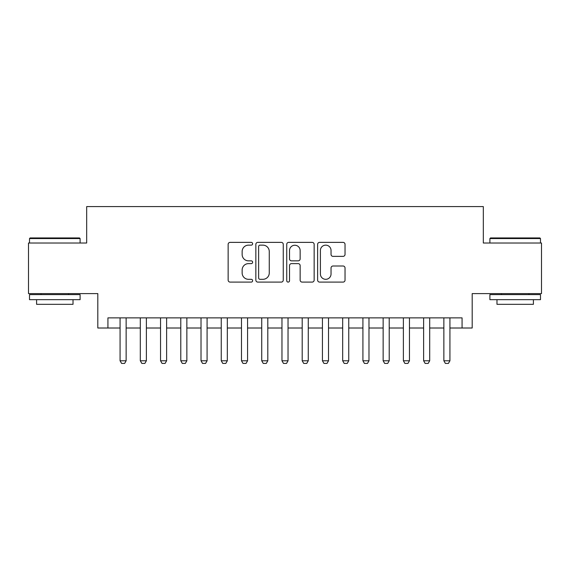 <?xml version="1.0" encoding="UTF-8"?>
<svg xmlns="http://www.w3.org/2000/svg" width="570" height="570" viewBox="0 0 570 570"><rect width="100%" height="100%" fill="white"/><g stroke="black" fill="none" stroke-linecap="round" stroke-linejoin="round"><path stroke-width="0.85" d="M252.624 243.761A1.389 1.389 0 0 0 251.235 242.371L230.123 242.371A1.988 1.988 0 0 0 228.143 244.359L228.143 280.112A1.988 1.988 0 0 0 230.123 282.1L251.235 282.1A1.389 1.389 0 0 0 252.624 280.704A1.389 1.389 0 0 0 251.235 279.314L248.499 279.314A6.356 6.356 0 0 1 242.143 272.959L242.143 269.981A6.356 6.356 0 0 1 248.499 263.625L251.235 263.625A1.389 1.389 0 0 0 252.624 262.236A1.389 1.389 0 0 0 251.235 260.846L248.499 260.846A6.356 6.356 0 0 1 242.143 254.484L242.143 251.505A6.356 6.356 0 0 1 248.499 245.15L251.235 245.15A1.389 1.389 0 0 0 252.624 243.761M343.055 256.372A1.988 1.988 0 0 0 345.035 254.391L345.035 244.359A1.988 1.988 0 0 0 343.055 242.371L319.613 242.371A1.988 1.988 0 0 0 317.625 244.359L317.625 280.112A1.988 1.988 0 0 0 319.613 282.1L343.055 282.1A1.988 1.988 0 0 0 345.035 280.112L345.035 267.993A1.988 1.988 0 0 0 343.055 266.005L333.022 266.005A1.988 1.988 0 0 0 331.035 267.993L331.035 274.006A5.315 5.315 0 0 1 325.719 279.314A5.315 5.315 0 0 1 320.404 274.006L320.404 250.465A5.315 5.315 0 0 1 325.719 245.15A5.315 5.315 0 0 1 331.035 250.465L331.035 254.391A1.988 1.988 0 0 0 333.022 256.372L343.055 256.372M107.929 328.007L107.929 317.882L462.07 317.882L462.07 328.007L472.188 328.007L472.188 293.6L541.5 293.6L541.5 243.012L483.317 243.012L483.317 206.582L86.683 206.582L86.683 243.012L28.5 243.012L28.5 293.6L97.812 293.6L97.812 328.007L120.071 328.007M283.262 244.359A1.988 1.988 0 0 0 281.274 242.371L257.839 242.371A1.988 1.988 0 0 0 255.852 244.359L255.852 280.112A1.988 1.988 0 0 0 257.839 282.1L281.274 282.1A1.988 1.988 0 0 0 283.262 280.112L283.262 244.359M288.726 242.371L312.161 242.371A1.988 1.988 0 0 1 314.148 244.359L314.148 280.112A1.988 1.988 0 0 1 312.161 282.1L302.136 282.1A1.988 1.988 0 0 1 300.148 280.112L300.148 265.613A1.988 1.988 0 0 0 298.16 263.625L291.505 263.625A1.988 1.988 0 0 0 289.517 265.613L289.517 280.704A1.389 1.389 0 0 1 288.128 282.1A1.389 1.389 0 0 1 286.738 280.704L286.738 244.359A1.988 1.988 0 0 1 288.726 242.371M126.141 328.007L140.305 328.007M146.376 328.007L160.548 328.007M166.618 328.007L180.783 328.007M186.853 328.007L201.018 328.007M207.088 328.007L221.253 328.007M227.323 328.007L241.488 328.007M247.565 328.007L261.73 328.007M267.8 328.007L281.965 328.007M288.035 328.007L302.2 328.007M308.27 328.007L322.435 328.007M328.512 328.007L342.677 328.007M348.747 328.007L362.912 328.007M368.982 328.007L383.147 328.007M389.217 328.007L403.382 328.007M409.452 328.007L423.624 328.007M429.695 328.007L443.859 328.007M449.93 328.007L462.07 328.007M260.02 245.15A1.389 1.389 0 0 0 258.63 246.539L258.63 277.925A1.389 1.389 0 0 0 260.02 279.314L262.898 279.314A6.356 6.356 0 0 0 269.261 272.959L269.261 251.505A6.356 6.356 0 0 0 262.898 245.15L260.02 245.15M300.148 250.565A5.315 5.315 0 0 0 294.833 245.25A5.315 5.315 0 0 0 289.517 250.565L289.517 258.858A1.988 1.988 0 0 0 291.505 260.846L298.16 260.846A1.988 1.988 0 0 0 300.148 258.858L300.148 250.565M126.141 317.882L126.141 360.789L124.623 363.418L121.588 363.418L120.071 360.789L120.071 317.882M120.071 360.789L126.141 360.789M30.117 237.946L79.494 237.946L80.106 238.559L29.512 238.559L30.117 237.946M54.806 299.67L29.512 299.67L29.512 294.612L80.106 294.612L80.106 299.67L54.806 299.67M73.024 299.67L73.024 304.323L36.594 304.323L36.594 299.67M490.506 237.946L539.883 237.946L540.488 238.559L489.894 238.559L490.506 237.946M515.195 299.67L489.894 299.67L489.894 294.612L540.488 294.612L540.488 299.67L515.195 299.67M533.406 299.67L533.406 304.323L496.976 304.323L496.976 299.67M146.376 317.882L146.376 360.789L144.858 363.418L141.823 363.418L140.305 360.789L140.305 317.882M140.305 360.789L146.376 360.789M166.618 317.882L166.618 360.789L165.101 363.418L162.065 363.418L160.548 360.789L160.548 317.882M160.548 360.789L166.618 360.789M186.853 317.882L186.853 360.789L185.335 363.418L182.3 363.418L180.783 360.789L180.783 317.882M180.783 360.789L186.853 360.789M207.088 317.882L207.088 360.789L205.57 363.418L202.535 363.418L201.018 360.789L201.018 317.882M201.018 360.789L207.088 360.789M227.323 317.882L227.323 360.789L225.806 363.418L222.77 363.418L221.253 360.789L221.253 317.882M221.253 360.789L227.323 360.789M247.565 317.882L247.565 360.789L246.048 363.418L243.012 363.418L241.488 360.789L241.488 317.882M241.488 360.789L247.565 360.789M267.8 317.882L267.8 360.789L266.283 363.418L263.247 363.418L261.73 360.789L261.73 317.882M261.73 360.789L267.8 360.789M288.035 317.882L288.035 360.789L286.518 363.418L283.482 363.418L281.965 360.789L281.965 317.882M281.965 360.789L288.035 360.789M308.27 317.882L308.27 360.789L306.753 363.418L303.717 363.418L302.2 360.789L302.2 317.882M302.2 360.789L308.27 360.789M328.512 317.882L328.512 360.789L326.988 363.418L323.952 363.418L322.435 360.789L322.435 317.882M322.435 360.789L328.512 360.789M348.747 317.882L348.747 360.789L347.23 363.418L344.195 363.418L342.677 360.789L342.677 317.882M342.677 360.789L348.747 360.789M368.982 317.882L368.982 360.789L367.465 363.418L364.43 363.418L362.912 360.789L362.912 317.882M362.912 360.789L368.982 360.789M389.217 317.882L389.217 360.789L387.7 363.418L384.665 363.418L383.147 360.789L383.147 317.882M383.147 360.789L389.217 360.789M409.452 317.882L409.452 360.789L407.935 363.418L404.899 363.418L403.382 360.789L403.382 317.882M403.382 360.789L409.452 360.789M429.695 317.882L429.695 360.789L428.177 363.418L425.142 363.418L423.624 360.789L423.624 317.882M423.624 360.789L429.695 360.789M449.93 317.882L449.93 360.789L448.412 363.418L445.377 363.418L443.859 360.789L443.859 317.882M443.859 360.789L449.93 360.789M29.512 243.012L29.512 238.559M41.047 294.612L41.047 293.6M68.571 294.612L68.571 293.6M80.106 243.012L80.106 238.559M489.894 243.012L489.894 238.559M501.429 294.612L501.429 293.6M528.953 294.612L528.953 293.6M540.488 243.012L540.488 238.559"/></g></svg>
